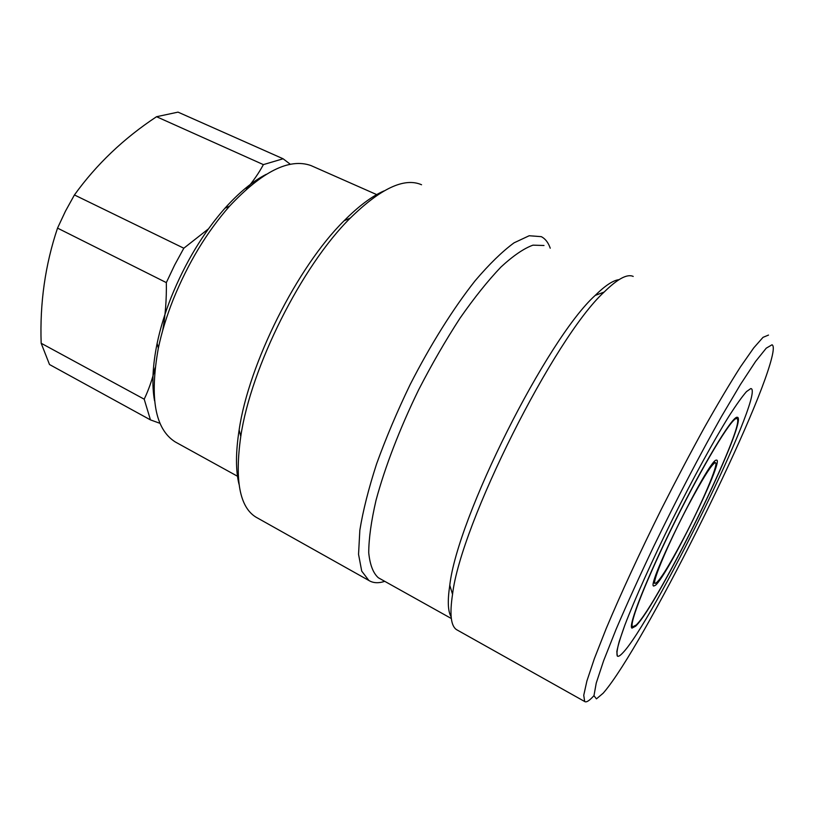 <?xml version="1.0" encoding="UTF-8"?>
<svg xmlns="http://www.w3.org/2000/svg" width="814" height="814" viewBox="0 0 814 814"><rect width="100%" height="100%" fill="white"/><g stroke="black" fill="none" stroke-linecap="round" stroke-linejoin="round"><path stroke-width="1.22" d="M736.884 417.246C731.369 417.816 703.093 464.692 674.786 521.693C646.428 578.693 627.767 626.169 631.969 628.133L635.693 626.149C657.926 605.016 747.242 422.883 737.708 417.348L736.884 417.246M750.773 388.563L751.475 388.746C762.799 397.334 652.472 622.496 622.71 652.95C620.095 655.748 618.314 656.806 617.358 656.104C616.442 654.222 617.083 649.297 619.271 641.34L624.786 625.325C634.574 599.562 652.116 560.47 672.466 519.444C692.989 478.459 714.051 440.089 729.313 415.628C736.436 404.578 742.144 396.591 746.448 391.656L750.773 388.563M266.209 174.338C252.859 181.186 239.102 192.48 224.929 208.231C203.164 232.977 185.287 262.576 171.286 297.039C164.977 312.942 160.256 328.398 157.122 343.406C152.544 365.954 151.699 385.103 154.568 400.875M377.493 194.953L310.897 165.537C289.285 157.906 262.169 171.449 229.558 206.166C206.746 232.143 187.983 263.237 173.25 299.46C166.616 316.178 161.65 332.407 158.343 348.138C149.41 397.883 155.036 429.151 175.244 441.931L176.994 442.897M457.58 630.229L456.593 629.68C450.875 626.017 449.532 614.224 452.543 594.301C460.622 524.308 554.456 337.24 604.161 292.043C617.561 278.856 627.248 273.657 633.211 276.434M768.508 335.073L763.023 337.342L753.723 347.904L740.506 366.829C729.893 383.465 717.836 403.744 704.334 427.645C690.292 453.205 675.986 480.352 661.426 509.096C639.896 552.401 620.563 594.291 606.145 628.683L594.393 658.567L586.904 680.962L583.74 695.278L584.686 701.526C586.304 702.665 589.346 700.762 593.813 695.807M451.139 616.859C447.883 611.385 447.435 600.854 449.776 585.286C457.366 517.399 546.794 339.112 595.176 295.421C605.158 285.602 613.095 280.342 618.996 279.66M603.143 693.223L596.448 698.87L593.966 695.726L596.245 683.058L603.622 660.734L616.076 629.354C626.749 604.375 639.285 576.76 653.662 546.509C676.068 500.376 700.132 454.293 721.387 416.676L740.465 384.462L755.636 361.375L766.239 348.178L772.038 344.78C773.839 345.655 773.707 350.142 771.641 358.241C755.921 421.011 642.897 646.336 604.263 691.92L603.143 693.223M379.619 578.469L378.357 577.767C373.158 573.168 369.943 564.814 368.722 552.726C368.803 538.502 371.235 521.021 376.027 500.295C384.89 467.297 399.745 428.602 418.691 389.713C431.908 364.082 445.696 340.211 460.063 318.111C474.369 297.629 488.003 280.606 500.946 267.043C513.176 255.749 523.85 248.453 532.956 245.156L544.006 245.492M384.757 581.338C378.49 583.414 373.188 583.129 368.864 580.474L361.721 571.113L358.547 554.303L359.839 530.25C362.973 510.856 368.549 488.766 376.567 463.97C385.907 438.125 397.079 411.701 410.083 384.696C430.504 344.678 453.347 308.323 475.173 280.698C489.377 264.031 502.34 251.414 514.061 242.826L529.181 235.745L541.33 236.66C545.339 238.746 548.31 242.592 550.233 248.199M750.823 388.563L751.475 388.746C762.81 397.344 652.228 622.975 622.618 653.052C620.054 655.779 618.294 656.796 617.358 656.104L616.819 651.638C617.887 645.828 620.553 637.036 624.816 625.254C634.625 599.44 652.207 560.276 672.598 519.2C693.141 478.164 714.214 439.794 729.456 415.405C736.558 404.395 742.256 396.449 746.53 391.565L750.823 388.563M421.55 184.747C404.436 177.259 380.687 188.37 350.295 218.071C301.78 265.934 250.865 367.44 240.781 436.385C234.625 480.158 239.652 507.051 255.85 517.083L257.58 518.05M384.005 190.914C371.856 196.245 358.547 206.207 344.068 220.798C297.354 266.788 248.748 363.685 239.133 429.985C235.663 452.33 235.612 470.411 239.001 484.238M687.962 506.043C703.377 477.197 712.576 462.769 715.577 462.739C718.711 464.173 701.536 504.263 683.322 538.858C668.019 567.765 658.597 582.621 655.026 583.435C651.668 582.905 668.62 542.623 687.962 506.043M716.147 460.144C708.445 460.236 645.858 586.528 653.703 586.029L655.443 585.297C667.348 575.834 723.127 462.372 716.859 460.124L716.147 460.144M736.314 418.559L737.067 418.671C746.54 424.104 657.814 604.904 636.172 625.03L632.641 626.841C628.479 624.898 647.018 577.787 675.081 521.418C703.093 465.038 731.003 418.844 736.314 418.559M290.364 164.306L283.099 158.771L263.38 164.621C259.005 172.812 253.347 181.013 246.408 189.224M208.425 228.887L183.822 248.219L174.593 265.14L166.331 282.611C166.626 299.206 165.415 315.15 162.698 330.453M155.098 367.836C152.31 379.416 148.677 389.855 144.2 399.186L150.458 419.892L49.512 364.53L41.168 343.264C39.744 303.215 45.197 264.835 57.529 228.113L65.435 211.223L74.43 194.953C96.367 164.448 123.738 138.37 156.542 116.717L178.022 112.129L283.099 158.771M150.458 419.892L160.053 423.351M41.168 343.264L144.2 399.186M74.43 194.953L183.822 248.219M166.331 282.611L57.529 228.113M263.38 164.621L156.542 116.717M157.122 343.406L158.343 348.138M175.244 441.931L238.248 476.658M224.929 208.231L229.558 206.166M456.593 629.68L584.686 701.526M449.776 585.286L452.543 594.301M595.176 295.421L604.161 292.043M378.357 577.767L451.332 618.518M255.85 517.083L368.864 580.474M239.133 429.985L240.781 436.385M344.068 220.798L350.295 218.071M715.425 462.667L714.02 462.006M655.026 583.435L653.652 582.722M735.551 417.969L736.812 418.549M631.43 626.19L632.641 626.841"/></g></svg>
